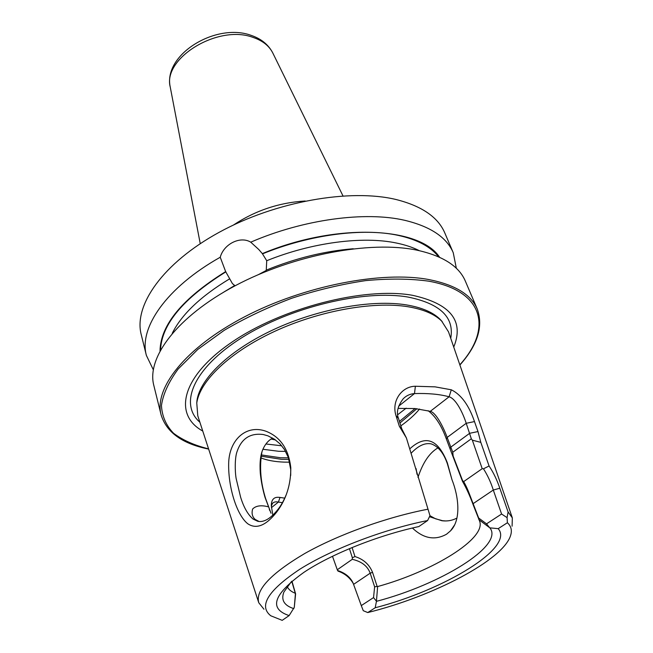 <?xml version="1.0" encoding="UTF-8"?>
<svg xmlns="http://www.w3.org/2000/svg" width="653" height="653" viewBox="0 0 653 653"><rect width="100%" height="100%" fill="white"/><g stroke="black" fill="none" stroke-linecap="round" stroke-linejoin="round"><path stroke-width="0.98" d="M409.831 448.807C425.56 434.392 438.065 439.061 447.338 462.822L451.974 479.686L447.427 463.957C443.738 453.117 438.351 446.432 431.266 443.901C424.948 442.62 418.263 445.705 411.21 453.166M261.943 451.933C259.314 466.658 260.531 482.175 265.591 498.484L271.003 513.217L265.045 497.431C262.718 489.448 261.143 481.416 260.31 473.335C259.551 462.814 260.441 454.749 262.979 449.158C265.273 443.999 268.497 440.31 272.66 438.09M265.869 431.209C280.333 436.808 288.65 449.011 290.805 467.826C290.879 484.738 286.169 499.496 276.668 512.099C266.024 525.567 256.425 529.477 247.879 523.837C236.949 515.454 228.248 487.709 228.656 464.046C228.819 440.146 245.944 424.099 265.869 431.209M290.707 475.457L290.724 469.531L288.34 457.443L284.43 449.476L280.006 443.877L274.57 439.298L267.991 435.869L263.281 434.531C250.115 432.833 241.316 438.669 236.892 452.047C234.884 457.982 234.811 470.65 236.133 478.486L240.598 497.104C243.675 507.21 247.822 514.523 253.038 519.045L257.731 521.29C263.951 522.62 270.783 518.555 278.219 509.111C281.019 505.52 283.639 500.843 286.079 495.064M417.985 477.4C422.85 462.602 429.519 452.749 438 447.852M445.779 520.955L442.685 520.743L435.486 518.776L429.952 515.715M305.212 201.01C279.149 202.569 255.233 210.576 233.48 225.016M439.591 257.274C420.14 226.934 337.062 222.371 262.326 253.617L266.734 260.718L266.253 270.146L265.657 271.566M223.84 292.054L234.713 285.5L232.378 283.524L225.652 271.607C182.489 298.462 160.605 324.868 160.018 350.816M257.731 521.29L258.702 521.29L255.233 519.478C252.303 516.898 251.438 513.405 252.629 509.022C255.87 505.716 261.037 504.957 268.13 506.744M451.974 479.686C458.757 496.721 461.304 519.968 450.554 530.816L446.595 534.178C434.971 540.668 423.577 538.619 412.418 528.032M429.47 516.711L441.942 520.743C447.174 521.388 451.974 520.596 456.325 518.36M398.052 408.403L415.022 408.541L430.286 411.333C436.18 412.574 443.722 427.927 447.166 437.428L452.758 452.268L471.319 438.783L466.226 423.291C462.699 412.386 455.77 398.632 449.101 396.787C439.787 394.232 428.254 393.155 414.492 393.571C409.953 393.947 406.182 395.694 403.17 398.812C397.693 406.117 396.126 412.623 398.461 418.312L401.775 428.825L406.411 437.967L399.326 426.246L396.004 415.667C391.237 400.82 401.954 386.331 415.381 386.25L435.094 386.854L451.296 389.792C461.14 394.583 468.878 405.178 474.494 421.577L477.988 431.568L480.812 442.367L489.073 465.989C493.358 472.364 496.941 479.775 499.823 488.224L508.091 511.952L507.079 517.625L507.397 522.743C511.168 526.204 512.23 530.465 510.589 535.542C502.965 560.225 432.555 596.589 367.753 612.555L363.272 610.702L361.289 605.592L373.549 597.593L374.626 586.827L370.186 573.171C367.549 566.045 361.582 561.433 352.269 559.319L352.351 557.752L349.445 548.651M459.9 365.011C477.718 344.988 483.498 326.32 477.237 308.991L465.344 281.108C459.01 266.171 442.865 255.854 416.908 250.156C370.21 240.369 293.442 254.727 235.26 285.696C176.93 316.632 146.46 357.803 153.798 385.352L161.079 414.777C166.499 432.384 182.358 443.82 208.633 449.076M456.341 268.31L453.255 252.752L444.832 233.015C438.139 217.261 421.96 206.111 396.298 199.573C350.147 188.301 275.346 201.467 219.065 232.362C162.638 263.224 133.547 305.506 141.228 334.597L146.386 355.428L153.284 369.712M225.652 271.607L220.241 257.241C166.074 287.695 138.722 328.108 146.386 355.428M220.241 257.241C223.775 244.018 240.296 235.725 250.736 242.173L258.759 249.487L262.326 253.617M453.255 252.752C446.701 237.333 430.531 226.518 404.746 220.314C365.313 211.115 303.588 219.277 250.736 242.173M260.833 457.892C267.183 460.365 274.946 461.769 284.12 462.12L289.703 462.193M400.844 425.87C408.607 420.361 414.843 414.745 419.544 409.023M452.758 452.268L453.149 456.08L451.835 453.557L446.391 439.053C441.534 425.642 435.445 416.19 428.115 410.696M352.081 547.549L354.971 556.568C363.476 559.197 369.329 564.461 372.553 572.363L377.148 586.443L377.63 586.557C433.004 571.334 486.901 538.415 479.539 520.972L473.082 504.557C469.882 495.798 466.373 488.093 462.544 481.441L451.843 453.574M512.205 517.511L448.529 331.879L441.64 321.056C434.514 314.044 423.217 309.261 407.758 306.698C373.051 301.098 318.942 310.812 274.309 331.528C229.636 352.253 199.851 381.042 196.765 402.991L197.777 415.781L258.637 602.352M427.601 520.539C383.458 529.371 331.569 549.255 299.817 569.236C268.056 590.475 258.376 605.984 270.783 615.779L282.194 620.35L289.132 615.591C268.391 608.702 273.362 594.263 304.045 572.257C331.03 554.16 378.022 535.329 418.818 526.571L427.601 520.539L429.968 515.674L428.009 509.193C386.739 517.094 338.107 534.644 304.584 553.605C270.546 573.783 255.274 590.157 258.759 602.727L263.959 609.233M428.009 509.193L406.411 437.967M453.745 347.061C464.356 320.95 450.594 303.694 412.451 295.295C364.398 286.659 281.263 307.938 231.244 342.605C180.865 377.181 173.241 414.875 202.757 431.045M289.132 615.591L294.283 607.363L295.409 593.757L291.769 581.309M291.36 581.652L283.884 592.075C280.847 600.025 284.169 605.551 293.858 608.653M287.181 586.5C288.438 589.349 291.124 591.61 295.221 593.267M512.091 526.204L512.336 517.886L508.091 511.952M353.706 584.296C350.351 578.019 345.127 573.62 338.025 571.106L337.544 570.477C345.184 572.959 350.383 577.187 353.134 583.153L361.289 605.592M367.753 612.555L375.206 607.763C444.269 589.986 514.858 547.573 498.19 528.661L507.397 522.743M498.19 528.661L489.856 527.853L478.943 519.723M377.63 586.557L376.438 601.34L375.206 607.763M376.438 601.34C440.334 584.623 504.475 545.606 489.856 527.853M272.832 515.201L271.305 505.667C271.362 499.259 274.268 496.517 280.006 497.447L284.732 498.141M271.101 439.028L275.558 439.991M332.491 556.299L337.544 570.477M337.258 569.791L352.269 559.319M282.406 502.663L278.423 502.067C275.762 501.488 273.746 501.969 272.374 503.52L271.322 506.279M272.693 514.67L273.362 514.703M291.948 581.162L295.605 593.846L294.283 607.363M376.291 601.038L373.549 597.593M453.149 456.08L462.602 480.673L463.679 481.604C467.866 488.795 469.874 495.521 473.131 503.651L478.665 518.033L486.542 523.845L501.586 514.025L493.301 490.036C490.909 482.42 487.628 475.343 483.481 468.805L482.208 468.683L472.348 440.179L471.319 438.783M486.542 523.845L489.562 527.608M507.079 517.625L501.586 514.025M416.083 468.593L417.03 474.339M463.679 481.604L482.208 468.683M399.326 426.246L401.775 428.825M415.381 386.25L414.492 393.571L398.648 406.199M451.296 389.792L449.101 396.787L430.286 411.333M474.494 421.577L466.226 423.291L447.166 437.428L446.391 439.053M477.988 431.568L469.678 433.29L450.872 447.06L450.08 448.668M472.348 440.179L480.812 442.367M483.481 468.805L489.073 465.989M280.006 497.447L278.423 502.067L271.403 507.667M462.602 480.673L462.544 481.441M478.665 518.033L478.78 519.355M354.979 556.568L352.351 557.752M377.148 586.443L374.626 586.827M266.13 270.505L258.719 274.472M447.338 462.822L447.427 463.957M442.236 321.66L439.991 319.203C432.898 312.216 421.667 307.441 406.313 304.886C371.835 299.278 318.166 308.893 273.901 329.455C229.595 350.032 200.038 378.658 196.969 400.518L196.765 402.991M272.97 53.342L272.709 52.82C269.036 45.718 262.424 40.559 252.891 37.352C217.865 24.202 162.45 58.435 170.253 87.102L170.36 87.673M477.237 308.991C471.123 294.56 455.01 284.757 428.89 279.566C381.891 270.685 303.988 285.761 244.687 316.754C185.248 347.714 153.969 388.184 161.079 414.777M262.93 449.272L278.651 451.28L285.59 451.394M397.718 414.696L406.174 408.182M265.934 443.983L281.729 445.795M261.29 454.929L280.602 457.761L288.471 457.826M399.44 421.43L415.079 408.549M261.069 456.186L281.459 459.328L288.977 459.394M399.938 423.013L416.9 408.713M450.733 338.295C454.488 317.366 440.261 303.621 408.052 297.066C364.194 289.385 290.218 307.057 241.798 337.715C193.133 368.308 178.832 404.027 199.875 422.23M459.826 364.807C491.929 329.528 485.163 291.148 428.539 281.149C409.994 278.602 389.025 278.423 365.639 280.619C341.372 284.235 316.754 290.103 291.785 298.233C267.314 307.49 244.793 318.182 224.216 330.32L197.81 349.404L178.179 368.994C168.654 381.956 163.07 394.126 161.454 405.505C162.026 416.198 166.05 425.446 173.535 433.257C182.718 440.146 194.398 445.354 208.576 448.88M419.299 250.662C412.867 247.389 405.268 244.851 396.51 243.047C362.897 235.904 311.865 242.434 266.734 260.718M438.62 256.833C430.735 246.728 417.267 239.569 398.208 235.374C363.166 227.701 309.62 234.533 262.555 253.846M353.257 248.752C324.565 251.079 295.564 258.213 266.253 270.146M225.897 271.828C183.444 298.209 161.65 324.231 160.524 349.886M229.505 278.913C200.7 296.307 181.616 314.452 172.237 333.324M353.616 584.353L370.186 573.171L372.553 572.363M473.082 504.557L473.131 503.651L493.301 490.036L499.823 488.224M396.004 415.667L398.461 418.312M269.771 510.507L269.346 509.609M290.797 467.834L290.724 469.531M276.733 512.017L278.202 509.095M441.722 321.039L442.244 321.668M342.972 195.892L272.709 52.82C268.334 44.535 261.094 38.698 250.997 35.311C215.89 22.471 162.915 54.574 170.253 87.102L200.242 243.651M233.994 284.986L232.378 283.524M255.233 519.478L257.135 520.735M454.504 525.069L450.554 530.816M442.685 520.743L441.942 520.743"/></g></svg>
